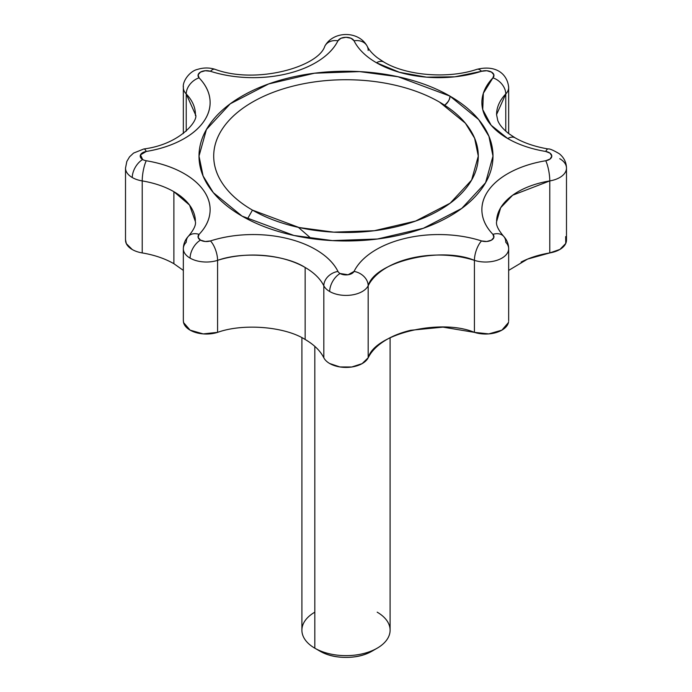 <?xml version="1.0" encoding="UTF-8"?>
<svg xmlns="http://www.w3.org/2000/svg" width="692" height="692" viewBox="0 0 692 692"><rect width="100%" height="100%" fill="white"/><g stroke="black" fill="none" stroke-linecap="round" stroke-linejoin="round"><path stroke-width="1.04" d="M449.938 96.101C450.233 98.766 448.502 101.767 444.74 105.097L444.74 105.097A7.353 4.247 -60 0 0 449.938 96.101C463.718 104.059 474.34 113.237 481.805 123.634C489.261 134.032 492.989 144.853 492.989 156.107C492.989 167.36 489.261 178.19 481.805 188.587C474.34 198.985 463.718 208.162 449.938 216.12C436.159 224.078 420.26 230.202 402.251 234.51C384.242 238.818 365.488 240.972 346 240.972C326.512 240.972 307.758 238.818 289.749 234.51C271.74 230.202 255.841 224.078 242.062 216.12L213.361 192.679L203.102 176.002L199.011 156.107L206.432 129.482L230.263 103.791L268.643 83.948L314.557 73.205L359.615 71.605L398.108 76.751L449.938 96.101L478.639 119.534L488.898 136.22L492.989 156.107L485.568 182.74L461.737 208.422L423.357 228.273L377.443 239.008L332.385 240.608L293.892 235.462L242.062 216.12C228.282 208.162 217.66 198.985 210.195 188.587C202.739 178.19 199.011 167.36 199.011 156.107C199.011 144.853 202.739 134.032 210.195 123.634C217.66 113.237 228.282 104.059 242.062 96.101C255.841 88.144 271.74 82.011 289.749 77.703C307.758 73.395 326.512 71.241 346 71.241C365.488 71.241 384.242 73.395 402.251 77.703C420.26 82.011 436.159 88.144 449.938 96.101M252.459 210.117A132.293 76.379 180 0 1 213.707 156.107A132.293 76.379 180 0 1 295.372 85.54A132.293 76.379 180 0 1 439.541 102.105C427.137 94.942 412.83 89.424 396.628 85.54C380.418 81.665 363.542 79.727 346 79.727C328.458 79.727 311.582 81.665 295.372 85.54C279.17 89.424 264.863 94.942 252.459 102.105C240.046 109.258 230.488 117.519 223.775 126.878C217.063 136.238 213.707 145.977 213.707 156.107C213.707 166.236 217.063 175.976 223.775 185.335C230.488 194.694 240.046 202.955 252.459 210.117L247.39 219.044L252.459 210.117L299.108 227.53L333.743 232.157L374.294 230.721L415.624 221.051L450.163 203.189L471.615 180.076L478.293 156.107L474.608 138.21L465.379 123.193L439.541 102.105C451.954 109.258 461.512 117.519 468.224 126.878C474.937 136.238 478.293 145.977 478.293 156.107C478.293 166.236 474.937 175.976 468.224 185.335C461.512 194.694 451.954 202.955 439.541 210.117C427.137 217.279 412.83 222.798 396.628 226.673C380.418 230.548 363.542 232.486 346 232.486C328.458 232.486 311.582 230.548 295.372 226.673C279.17 222.798 264.863 217.279 252.459 210.117M309.618 237.122L298.39 227.365M146.272 151.462A14.696 3.313 -99.4 0 0 143.841 148.97A14.696 3.313 80.6 0 1 146.272 151.462L140.476 154.896L142.664 159.523A8.373 4.835 180 0 1 146.272 151.462A88.195 50.923 0 0 0 199.08 77.859C205.585 84.64 209.218 91.906 209.979 99.648C210.74 107.39 208.552 114.846 203.405 122.008C198.267 129.17 190.689 135.338 180.664 140.502C170.647 145.666 159.186 149.325 146.272 151.462M125.52 167.819A23.07 13.321 0 0 0 132.267 177.533A14.696 8.486 -60 0 1 142.664 159.523A8.373 4.835 0 0 0 146.272 160.752C159.186 162.897 170.647 166.547 180.664 171.711C190.689 176.875 198.267 183.043 203.405 190.205C208.552 197.376 210.74 204.823 209.979 212.574C209.218 220.315 205.585 227.573 199.08 234.363A14.696 10.501 -136.2 0 0 188.544 236.11A14.696 10.501 43.8 0 1 199.08 234.363L198.111 237.373L200.49 240.124A8.373 4.835 180 0 1 199.08 234.363A88.195 50.923 0 0 0 146.272 160.752A14.696 3.313 99.4 0 0 142.215 180.915A23.07 13.321 180 0 1 132.267 177.533A23.07 13.321 180 0 1 125.537 168.761M354.045 40.793A88.195 50.923 0 0 0 376.448 62.747A14.696 8.486 -60 0 1 383.8 62.02A14.696 8.486 120 0 0 376.448 62.747A88.195 50.923 180 0 1 354.045 40.793L351.034 38.268L346 37.299L340.966 38.268L337.955 40.793C334.245 48.25 327.922 54.867 318.969 60.654C310.025 66.441 299.342 70.818 286.938 73.784C274.525 76.751 261.619 78.014 248.203 77.582C234.796 77.141 222.21 75.039 210.463 71.285L205.239 70.731L200.49 72.098L198.111 74.84L199.08 77.859A8.373 4.835 180 0 1 200.49 72.098A8.373 4.835 180 0 1 210.463 71.285A88.195 50.923 0 0 0 337.955 40.793A8.373 4.835 180 0 1 346 37.299A8.373 4.835 180 0 1 354.045 40.793A14.696 11.539 -26.4 0 1 367.123 46.087A14.696 11.539 153.6 0 0 354.045 40.793M183.337 248.765A23.07 13.321 0 0 0 190.092 258.125A14.696 8.486 -60 0 1 200.49 240.124L205.239 241.491L210.463 240.928C222.21 237.174 234.796 235.072 248.203 234.64C261.619 234.199 274.525 235.462 286.938 238.437C299.342 241.404 310.025 245.781 318.969 251.559C327.922 257.346 334.245 263.963 337.955 271.42A14.696 11.539 153.6 0 0 323.821 285.761A23.07 13.321 0 0 0 329.686 291.505A14.696 8.486 -60 0 1 340.083 273.504A8.373 4.835 180 0 1 337.955 271.42A8.373 4.835 0 0 0 340.083 273.504L348.093 274.767L354.045 271.42C357.755 263.963 364.078 257.346 373.031 251.559C381.975 245.781 392.658 241.404 405.062 238.437C417.475 235.462 430.381 234.199 443.797 234.64C457.204 235.072 469.79 237.174 481.537 240.928L486.761 241.491L491.51 240.124L493.889 237.373L492.92 234.363C486.415 227.573 482.782 220.315 482.021 212.574C481.26 204.823 483.448 197.376 488.595 190.205C493.733 183.043 501.311 176.875 511.336 171.711C521.353 166.547 532.814 162.897 545.728 160.752L550.105 159.013L551.792 156.107L550.105 153.2L545.728 151.462A88.195 50.923 180 0 1 507.712 138.53A14.696 8.486 -60 0 1 515.064 137.803A14.696 8.486 120 0 0 507.712 138.53L491.147 125.243L482.739 109.621L483.353 93.256L492.92 77.859A88.195 50.923 0 0 0 507.712 138.53A88.195 50.923 0 0 0 545.728 151.462A8.373 4.835 180 0 1 551.792 156.107A8.373 4.835 180 0 1 545.728 160.752A88.195 50.923 0 0 0 492.92 234.363A8.373 4.835 180 0 1 491.51 240.124A8.373 4.835 180 0 1 481.537 240.928A14.696 5.813 107.7 0 0 474.418 260.356L474.418 332.368L442.966 327.126L410.693 330.283C400.348 332.757 391.447 336.407 383.991 341.225C376.534 346.052 371.267 351.562 368.179 357.773L362.098 363.646L351.77 366.994L339.928 366.95L329.686 363.516A23.07 13.321 180 0 1 323.821 357.773C320.284 350.766 314.056 344.668 305.155 339.487L305.155 267.475C314.056 272.657 320.284 278.755 323.821 285.761L323.821 357.773A73.499 42.428 0 0 0 305.155 339.487L305.103 339.452M566.488 240.124L566.488 168.113C566.35 162.343 563.971 157.56 559.335 153.762C553.297 150.199 549.56 148.598 548.133 148.962A14.696 3.313 99.4 0 0 545.728 151.462A14.696 3.313 -80.6 0 1 548.151 148.97C535.098 146.721 524.078 143.002 515.064 137.803L508.516 133.452C502.79 128.85 499.2 124.499 497.747 120.417L496.579 114.708A73.499 42.428 180 0 1 505.774 93.965A14.696 10.501 -136.2 0 0 492.92 77.859L493.889 74.84L491.51 72.098L486.761 70.731L481.537 71.285L454.86 76.812L426.523 77.158L399.457 72.305L376.448 62.747A88.195 50.923 0 0 0 481.537 71.285A8.373 4.835 180 0 1 491.51 72.098A8.373 4.835 180 0 1 492.92 77.859A14.696 10.501 43.8 0 1 505.774 93.965L505.774 131.186L505.774 93.965A23.07 13.321 0 0 0 508.603 86.5M183.337 270.39L173.891 263.704L173.891 191.693L189.539 205.066L195.421 221.7C196.07 225.03 193.76 229.856 188.475 236.188C185.153 239.683 183.441 243.852 183.337 248.705L183.337 320.716M565.675 236.612L565.753 243.454L559.949 249.414L549.785 252.926C539.025 254.708 529.475 257.753 521.119 262.06M508.438 322.576L501.908 330.136L488.812 333.907L474.418 332.368A23.07 13.321 0 0 0 508.603 321.719M217.651 332.342L203.189 333.907L190.092 330.136L183.562 322.576L183.337 320.145M173.951 263.738L173.891 263.704A73.499 42.428 0 0 0 142.215 252.926A23.07 13.321 180 0 1 132.267 249.544L126.325 243.627L125.511 239.674M508.663 87.451A23.07 13.321 180 0 1 505.774 93.965L496.579 114.526M183.397 86.552A23.07 13.321 0 0 0 186.226 93.965L186.226 131.186L186.226 93.965A23.07 13.321 180 0 1 183.397 86.509M125.537 240.773A23.07 13.321 0 0 0 132.267 249.544A23.07 13.321 0 0 0 142.215 252.926L142.215 180.915C154.351 182.956 164.912 186.555 173.891 191.693L173.891 263.704C164.912 258.566 154.351 254.967 142.215 252.926L142.215 180.915A73.499 42.428 180 0 1 173.891 191.693A73.499 42.428 180 0 1 195.386 220.402M183.397 321.719A23.07 13.321 0 0 0 190.092 330.136A23.07 13.321 0 0 0 217.582 332.368L217.582 260.356A23.07 13.321 180 0 1 190.092 258.125A23.07 13.321 180 0 1 183.397 249.708A23.07 13.321 180 0 1 186.226 242.252A14.696 10.501 43.8 0 1 188.544 236.11M323.821 357.773A23.07 13.321 0 0 0 329.686 363.516A23.07 13.321 0 0 0 368.179 357.773L368.179 285.761A23.07 13.321 180 0 1 329.686 291.505A23.07 13.321 180 0 1 323.821 285.761L323.821 357.773M503.456 236.11A14.696 10.501 136.2 0 0 492.92 234.363A14.696 10.501 -43.8 0 1 503.465 236.119A14.696 10.501 -43.8 0 1 505.774 242.252A23.07 13.321 180 0 1 508.603 249.708A23.07 13.321 180 0 1 474.418 260.356L474.418 332.368C440.605 318.069 374.58 333.864 368.179 357.773L368.179 285.761C374.58 261.853 440.605 246.058 474.418 260.356A23.07 13.321 0 0 0 508.603 249.674M559.733 158.693A23.07 13.321 180 0 1 566.48 168.398A23.07 13.321 180 0 1 549.785 180.915L549.785 252.926A23.07 13.321 0 0 0 566.48 240.409M195.404 115.495A73.499 42.428 180 0 0 186.226 93.965A14.696 10.501 -43.8 0 1 199.08 77.859A14.696 10.501 136.2 0 0 186.226 93.965L195.421 114.526C199.097 119.595 180.915 144.221 143.867 148.962L133.565 153.088L129.551 156.842L126.826 161.452L125.511 168.113L125.511 240.124M305.155 339.487C284.966 326.529 243.177 323.129 217.582 332.368L217.582 260.356C243.177 251.118 284.966 254.518 305.155 267.475L305.155 339.487M508.663 320.716L508.663 248.705C508.585 243.913 506.873 239.735 503.525 236.188C498.249 229.865 495.93 225.038 496.579 221.7L500.671 207.73L512.651 195.213L549.785 180.915L549.785 252.926L527.581 259.085L508.663 270.39M496.596 220.722A73.499 42.428 180 0 1 549.785 180.915A14.696 3.313 -99.4 0 0 545.728 160.752A14.696 3.313 80.6 0 1 549.785 180.915A23.07 13.321 0 0 0 566.454 167.438M354.045 271.42A14.696 11.539 26.4 0 1 368.179 285.761A73.499 42.428 180 0 1 474.418 260.356A14.696 5.813 -72.3 0 1 481.537 240.928A88.195 50.923 0 0 0 354.045 271.42A8.373 4.835 180 0 1 340.083 273.504A14.696 8.486 120 0 0 329.686 291.505A23.07 13.321 0 0 0 368.179 285.761A14.696 11.539 -153.6 0 0 354.045 271.42M183.337 133.565L183.337 87.512C182.359 81.189 189.893 71.016 197.505 69.408C203.431 67.548 209.244 67.513 214.935 69.286A14.696 5.813 107.7 0 0 210.463 71.285A14.696 5.813 -72.3 0 1 214.97 69.295C255.893 84.675 318.372 66.89 324.79 46.252C333.181 30.699 358.646 30.491 367.21 46.252C368.923 49.902 372.27 53.708 377.261 57.67L383.8 62.02C406.057 75.575 447.932 79.191 477.065 69.286A14.696 5.813 72.3 0 1 481.537 71.285A14.696 5.813 -107.7 0 0 477.03 69.295C496.994 64.494 507.617 74.874 508.663 87.512L508.663 133.565M323.821 285.761A14.696 11.539 -26.4 0 1 337.955 271.42A88.195 50.923 0 0 0 210.463 240.928A14.696 5.813 72.3 0 1 217.582 260.356A73.499 42.428 180 0 1 305.155 267.475A73.499 42.428 180 0 1 323.821 285.761M217.582 260.356A14.696 5.813 -107.7 0 0 210.463 240.928A8.373 4.835 180 0 1 200.49 240.124A14.696 8.486 120 0 0 190.092 258.125A23.07 13.321 0 0 0 217.582 260.356M367.123 46.087A14.696 11.539 -26.4 0 1 368.179 50.455M324.782 46.277A14.696 11.539 26.4 0 1 324.877 46.087A14.696 11.539 26.4 0 1 337.955 40.793A14.696 11.539 -153.6 0 0 324.877 46.087A14.696 11.539 -153.6 0 0 324.782 46.277M142.215 180.915A14.696 3.313 -80.6 0 1 146.272 160.752A8.373 4.835 180 0 1 142.664 159.523A14.696 8.486 120 0 0 132.267 177.533A23.07 13.321 0 0 0 142.215 180.915M371.985 651.189C364.805 655.333 356.146 657.4 346 657.4C335.854 657.4 327.195 655.333 320.015 651.189A36.745 21.218 0 0 0 371.985 651.189L377.183 648.188A44.098 25.457 180 0 1 314.817 648.188L320.015 651.189L314.817 648.188A44.098 25.457 0 0 0 360.091 654.303A44.098 25.457 0 0 0 389.7 633.604M377.183 612.178A44.098 25.457 180 0 1 377.183 648.188M314.817 346.372L314.817 648.188L314.817 346.372M302.3 626.762A44.098 25.457 0 0 0 314.817 648.188A44.098 25.457 180 0 1 314.817 612.178M390.098 337.722L390.098 630.187M301.902 337.722L301.902 630.187"/></g></svg>
